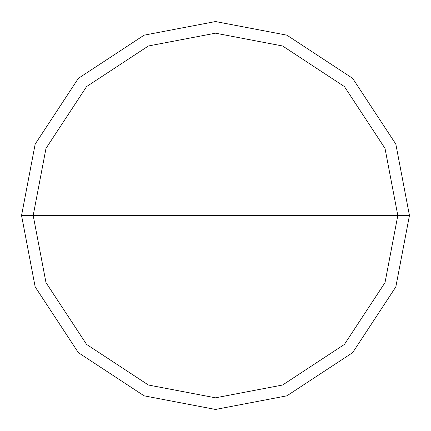 <?xml version="1.0" encoding="UTF-8"?>
<svg xmlns="http://www.w3.org/2000/svg" width="431" height="431" viewBox="0 0 431 431"><rect width="100%" height="100%" fill="white"/><g stroke="black" fill="none" stroke-linecap="round" stroke-linejoin="round"><path stroke-width="0.65" d="M33.187 215.5L45.988 148.393L86.588 86.588L148.393 45.988L215.5 33.187L282.607 45.988L344.412 86.588L385.012 148.393L397.813 215.5L33.187 215.5L45.988 282.607L86.588 344.412L148.393 385.012L215.5 397.813L282.607 385.012L344.412 344.412L385.012 282.607L397.813 215.5L409.45 215.5L395.83 286.89L352.644 352.644L286.89 395.83L215.5 409.45L144.11 395.83L78.356 352.644L35.17 286.89L21.55 215.5L35.17 286.89L78.356 352.644L144.11 395.83L215.5 409.45L286.89 395.83L352.644 352.644L395.83 286.89L409.45 215.5L395.83 144.11L352.644 78.356L286.89 35.17L215.5 21.55L144.11 35.17L78.356 78.356L35.17 144.11L21.55 215.5L397.813 215.5L385.012 282.607L344.412 344.412L282.607 385.012L215.5 397.813L148.393 385.012L86.588 344.412L45.988 282.607L33.187 215.5L21.55 215.5L35.17 144.11L78.356 78.356L144.11 35.17L215.5 21.55L286.89 35.17L352.644 78.356L395.83 144.11L409.45 215.5L397.813 215.5L385.012 148.393L344.412 86.588L282.607 45.988L215.5 33.187L148.393 45.988L86.588 86.588L45.988 148.393L33.187 215.5"/></g></svg>
